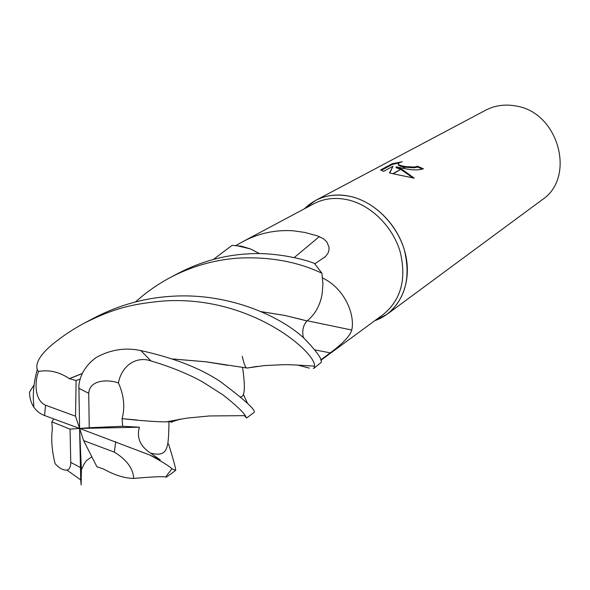 <?xml version="1.0" encoding="UTF-8"?>
<svg xmlns="http://www.w3.org/2000/svg" width="590" height="590" viewBox="0 0 590 590"><rect width="100%" height="100%" fill="white"/><g stroke="black" fill="none" stroke-linecap="round" stroke-linejoin="round"><path stroke-width="0.89" d="M320.872 360.298L383.448 314.322C401.178 299.632 406.731 278.716 400.108 251.583C392.733 226.767 371.538 205.637 348.756 200.047C335.961 197.053 324.323 198.284 313.843 203.756L241.074 242.586C257.329 233.552 274.697 229.621 293.186 230.779L304.61 232.401L317.59 235.919L323.637 238.862L326.845 241.959L329.006 247.107L328.955 250.3L328.047 253.125L325.503 256.569L314.795 263.811M213.388 259.438L232.077 245.344L241.31 246.185L250.44 248.928L235.97 245.455M236.089 245.374L241.074 242.586M304.388 208.808L315.554 200.453C326.314 194.862 338.262 193.594 351.382 196.654C377.489 202.945 401.178 229.23 406.252 257.919C411.459 286.622 397.616 313.039 374.812 320.665L387.173 314.212C405.389 299.049 411.09 277.514 404.268 249.607C396.664 224.075 374.834 202.37 351.382 196.654C332.524 192.576 316.86 196.625 304.388 208.801M387.173 314.212L542.04 199.863C576.268 177.686 558.804 112.402 516.043 106.023C505.099 103.965 494.951 105.367 485.607 110.227L315.554 200.453M396.104 166.859L401.414 168.961L392.778 173.711L389.466 172.907L392.984 166.262L383.566 171.343L380.705 169.905L392.254 163.71L402.351 161.734C399.194 162.575 397.889 163.445 398.427 164.345C399.327 165.215 401.768 165.96 405.75 166.572L402.719 168.239L396.104 166.859L396.038 167.626L400.64 169.382M422.529 169.16L417.418 167.007L414.423 167.803L405.116 167.236M417.418 167.007L417.484 166.247L423.362 168.762C418.834 170.407 412.093 170.259 403.147 168.32L406.2 166.638L414.49 167.044L417.484 166.247M399.194 162.899L392.188 164.499L381.228 170.385M392.188 164.499L392.254 163.71M401.716 169.109L414.202 178.143L393.183 173.807L401.414 168.961M413.155 178.018L400.949 169.529M405.75 166.572L406.2 166.638M404.681 167.162C401.237 166.572 399.135 165.886 398.368 165.112L398.375 164.271M392.984 166.262L389.761 172.981M297.471 365.033L309.381 368.131M307.279 320.776L351.765 330.039C355.195 315.038 345.039 288.709 322.678 278.03L322.582 277.868M351.765 330.039C349.376 338.446 335.798 348.756 330.267 352.872L320.761 359.9M294.211 257.594L319.404 236.546M80.063 379.112L76.095 380.498L69.347 378.662C59.413 371.929 49.14 369.532 38.542 371.471L37.273 369.598C35.238 363.116 40.209 354.782 52.171 344.604C62.481 336.167 73.219 328.999 84.392 323.099C116.451 306.962 134.911 303.931 161.498 301.173C250.116 294.056 316.358 352.872 314.522 366.102L314.079 368.175L320.96 362.614C322.981 360.276 317.568 352.385 304.742 338.948C283.709 318.541 231.273 291.939 170.2 296.379C143.923 298.075 118.516 305.288 93.972 318.017L85.085 322.73M321.919 273.222L314.441 263.398C302.67 258.627 272.846 251.878 247.35 253.914C223.713 255.241 200.711 261.687 178.335 273.259L170.318 277.507C192.259 266.009 215.446 259.512 239.894 258.022C270.5 256.761 297.839 261.82 321.919 273.222L322.937 284.07L322.118 294.196C320.001 305.605 314.986 314.514 307.08 320.938L284.786 315.436L261.001 311.616M135.508 301.925C146.18 292.323 157.781 284.181 170.318 277.507M168.548 443.909C173.608 460.325 175.982 469.146 175.673 470.363L171.933 468.74C169.603 466.358 162.257 461.793 149.89 455.052L160.281 459.905L150.642 453.142C140.243 446.401 136.489 437.758 139.38 427.219L122.632 426.275L89.245 427.735L88.721 393.331C89.348 380.388 106.517 378.824 118.443 382.947C121.71 365.107 136.858 355.836 151.033 360.969C175.827 368.197 195.703 377.718 203.904 382.74L223.131 395.005C235.388 404.681 242.763 411.555 245.256 415.633L246.583 418.008L244.363 415.618M246.583 418.008L254.091 412.462C256.244 410.352 244.946 400.027 220.188 381.487C200.379 368.234 173.939 357.938 140.877 350.6C125.382 347.252 110.426 349.582 96.008 357.614C85.934 365.114 80.225 374.355 78.876 385.336L79.591 428.436L75.535 416.201L45.541 405.212C34.611 400.3 34.419 382.35 38.542 371.471M81.391 469.883L81.132 484.921L80.734 479.921L79.591 428.436L83.633 440.619L96.908 466.764L103.427 468.962C114.6 475.164 124.697 478.32 133.731 478.416C152.906 476.772 163.533 476.3 165.613 477L166.668 477.008L175.673 470.363M122.632 426.275L122.108 418.664C140.958 420.729 155.649 421.798 166.181 421.88L173.954 421.164L180.245 419.158M122.005 418.671L136.71 419.969M166.417 421.828L169.824 421.629L179.95 419.21M122.108 418.664C125.154 407.152 123.93 395.241 118.443 382.947M53.801 418.93L51.861 421.85L52.326 429.291C51.013 439.469 51.927 450.915 55.069 463.637C59.295 468.283 63.248 470.437 66.921 470.083L80.734 479.921M45.541 405.212L44.56 415.522C40.076 413.841 36.506 411.053 33.844 407.159C31.041 402.941 29.596 397.933 29.5 392.121L34.065 384.99M261.141 311.675L284.69 315.436L302.464 319.721M307.007 320.923C303.105 325.296 301.903 330.909 303.393 337.745M44.56 415.522L79.591 428.436L81.391 469.876L83.861 464.492L86.324 460.709L91.834 456.763M250.44 248.928L259.563 253.619M69.347 378.765L82.246 373.573M172.804 359.03L205.77 361.788L227.342 365.269M247.357 367.998L257.196 366.39M69.347 378.655L82.305 373.455M172.649 358.978L205.866 361.773L247.158 368.042L257.432 366.353M243.7 395.027L247.461 403.258M314.079 368.175L313.268 368.389M51.861 421.85L70.04 429.129L70.763 462.383C70.697 467.029 69.414 469.596 66.921 470.083M76.095 380.506L75.535 416.201M83.633 440.619L114.379 452.154C126.651 459.684 133.104 468.438 133.731 478.416M149.89 455.052L79.591 428.436L70.04 429.129M139.38 427.219L79.591 428.436L89.245 427.735M315.097 349.936L330.267 352.872M88.721 393.331L78.78 388.272M151.033 360.969L140.877 350.6M70.763 462.383L80.38 467.546M150.649 453.142C168.674 457.626 168.371 447.338 169.006 421.747M169.006 421.695L169.02 421.253M240.617 396.797C244.813 397.122 245.477 387.387 242.593 367.6M165.613 477L171.933 468.74M114.379 452.154L115.684 441.74M398.427 164.345L398.368 165.112M324.596 257.336L325.503 256.569M166.181 421.88L186.698 418.148L209.266 415.965L245.256 415.64M172.944 420.464L172.892 421.275M172.877 421.349L171.933 422.27L169.935 421.68M242.247 356.294C243.862 363.344 245.27 367.231 246.465 367.961M247.158 368.042L264.136 365.586L281.806 364.745C289.852 364.428 302.847 365.446 305.347 365.586L314.522 366.102M33.844 407.159L33.342 398.84C33.129 389.186 34.441 379.444 37.273 369.598"/></g></svg>

